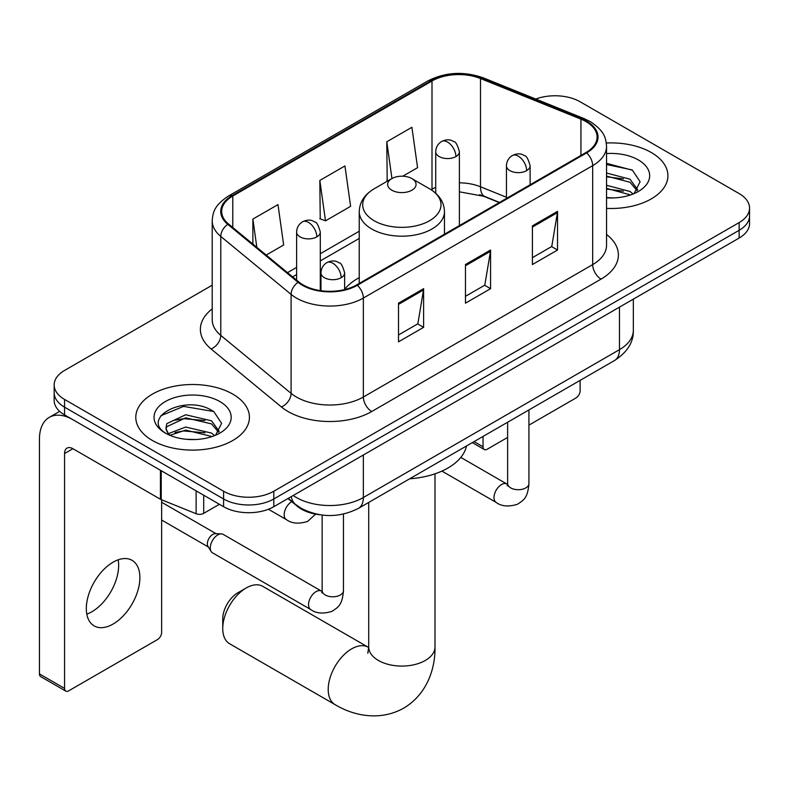 <?xml version="1.0" encoding="UTF-8"?>
<svg xmlns="http://www.w3.org/2000/svg" width="789" height="789" viewBox="0 0 789 789"><rect width="100%" height="100%" fill="white"/><g stroke="black" fill="none" stroke-linecap="round" stroke-linejoin="round"><path stroke-width="1.18" d="M359.242 277.659A62.735 36.215 0 0 0 344.645 289.385M499.259 202.576L481.596 195.435A47.35 27.339 0 0 0 479.623 194.676M319.92 514.763A35.505 20.504 180 0 1 297.453 506.38L287.946 498.54M212.211 285.194L64.56 370.435A35.505 20.504 0 0 0 54.155 384.933L54.155 400.398A35.505 20.504 0 0 0 64.56 414.896L223.583 506.706A35.505 20.504 0 0 0 273.803 506.706L739.145 238.041A35.505 20.504 0 0 0 749.55 223.543L749.55 215.811A35.505 20.504 0 0 1 739.145 230.309A35.505 20.504 0 0 0 749.55 215.811L749.55 208.079A35.505 20.504 0 0 0 739.145 193.581L580.122 101.771A35.505 20.504 0 0 0 535.751 99.049M54.155 384.933A35.505 20.504 0 0 0 64.56 399.431L223.583 491.241A35.505 20.504 0 0 0 273.803 491.241L273.803 498.973L739.145 230.309L273.803 498.973A35.505 20.504 0 0 1 223.583 498.973A35.505 20.504 0 0 0 273.803 498.973L273.803 506.706M64.56 399.431L64.56 407.163L223.583 498.973L64.56 407.163A35.505 20.504 0 0 1 54.155 392.666A35.505 20.504 0 0 0 64.56 407.163L64.56 414.896M651.27 152.504A56.818 32.803 0 0 0 606.317 143.016A56.818 32.803 0 0 1 651.27 152.504A56.818 32.803 0 0 1 667.908 175.7A56.818 32.803 0 0 0 651.27 152.504M232.785 394.115A56.818 32.803 0 0 0 170.868 387.004A56.818 32.803 0 0 0 135.797 417.312A56.818 32.803 0 0 0 152.445 440.509A56.818 32.803 0 0 0 214.352 447.61A56.818 32.803 0 0 0 249.432 417.312A56.818 32.803 0 0 0 232.785 394.115A56.818 32.803 0 0 0 170.868 387.004A56.818 32.803 0 0 0 135.797 417.312A56.818 32.803 0 0 0 152.445 440.509A56.818 32.803 0 0 0 214.352 447.61A56.818 32.803 0 0 0 249.432 417.312A56.818 32.803 0 0 0 232.785 394.115M585.99 121.585A37.872 21.865 180 0 1 597.076 137.039A37.872 21.865 180 0 1 585.99 152.504L356.658 284.908A37.872 21.865 180 0 1 298.853 281.989L228.534 224.007A37.872 21.865 180 0 1 221.679 211.462A37.872 21.865 180 0 1 232.775 195.997L431.997 80.981A37.872 21.865 180 0 1 480.501 78.535L580.931 119.129A37.872 21.865 180 0 1 585.99 121.585M586.651 121.19A38.819 22.417 0 0 0 581.473 118.685L481.043 78.081A38.819 22.417 0 0 0 431.327 80.596L232.104 195.613A38.819 22.417 0 0 0 227.755 224.323L298.074 282.304A38.819 22.417 0 0 0 357.328 285.293L586.651 152.888A38.819 22.417 0 0 0 586.651 121.19M398.504 303.173L398.504 341.834L423.614 327.336L423.614 288.675L398.504 303.173M398.504 334.97L417.845 323.806L423.515 289.957A9.468 5.464 -120 0 0 423.614 288.675M417.677 323.904L423.614 327.336M532.417 225.861L532.417 264.522L557.527 250.024L557.527 211.363L532.417 225.861M532.417 257.658L551.758 246.493L557.428 212.645A9.468 5.464 -120 0 0 557.527 211.363M551.59 246.592L557.527 250.024M465.461 264.512L465.461 303.173L490.571 288.675L490.571 250.024L465.461 264.512M465.461 296.319L484.801 285.154L490.472 251.306A9.468 5.464 -120 0 0 490.571 250.024M484.633 285.253L490.571 288.675M606.544 208.395A56.818 32.803 0 0 0 667.908 175.7A56.818 32.803 0 0 1 606.544 208.395M273.803 491.241L739.145 222.577A35.505 20.504 0 0 0 749.55 208.079M402.775 176.213L417.568 167.672L411.897 127.285L386.788 141.783L387.192 180.208M266.199 255.064L283.655 244.984L277.984 204.598L252.874 219.095L252.874 244.077M319.831 180.434L325.502 220.831L350.612 206.333L344.941 165.937L319.831 180.434L320.235 218.859M325.502 220.831L319.831 218.711M388.306 180.622L386.788 180.05M386.788 141.783L391.946 178.521M252.874 219.095L256.839 247.351M606.544 197.575L613.605 197.931M606.544 185.297L630.007 191.48L633.133 193.986M606.544 188.364L630.569 194.932M606.544 173.028L630.007 179.202L637.69 189.824M606.544 176.095L630.007 182.279L637.088 190.622M606.544 197.822A38.582 22.279 0 0 0 638.38 191.451A38.582 22.279 0 0 0 638.38 159.95A38.582 22.279 0 0 0 606.544 153.579M634.05 193.611L640.096 181.736L632.453 170.217L606.544 163.323M606.544 164.516L631.93 169.872M606.544 176.785L623.389 178.896M606.544 189.064L623.389 191.165M474.071 441.613L483.036 446.791A5.917 3.412 120 0 0 484.268 449.503A5.917 3.412 120 0 0 487.227 449.207L507.623 437.431M528.926 425.133L575.94 397.981A5.917 3.412 120 0 0 580.122 390.733L580.122 380.377M483.036 446.791L483.036 436.435M222.745 628.577L222.745 618.911A21.303 12.299 -60 0 1 237.814 592.815L246.178 587.983A33.138 19.133 120 0 0 222.745 628.577A33.138 19.133 120 0 0 229.609 643.745L335.069 704.636A33.138 19.133 -60 0 1 329.989 678.076A33.138 19.133 -60 0 1 351.638 648.874A33.138 19.133 -60 0 1 368.207 647.227L368.71 647.513M391.808 190.198A14.202 8.196 0 0 0 411.897 190.198A14.202 8.196 0 0 0 411.897 178.6L429.532 188.778A39.144 22.595 0 0 1 429.532 220.742A39.144 22.595 0 0 1 374.173 220.742A39.144 22.595 0 0 1 374.173 188.778C364.538 194.508 359.557 202.112 359.242 211.6A42.616 24.597 0 0 0 371.727 228.988A42.616 24.597 0 0 0 418.16 234.323A42.616 24.597 0 0 0 444.463 211.6C444.148 202.112 439.177 194.508 429.532 188.778L411.897 178.6A14.202 8.196 0 0 0 391.808 178.6A14.202 8.196 0 0 0 391.808 190.198M409.678 478.785A65.102 37.586 0 0 0 466.486 445.992M368.207 647.227L262.747 586.345A33.138 19.133 120 0 0 246.178 587.983L237.814 592.815M210.278 547.931A10.652 6.154 -60 0 1 217.803 534.883A10.652 6.154 -60 0 1 221.324 533.857A10.652 6.154 -60 0 1 223.129 534.35L321.389 591.079A10.652 6.154 -60 0 0 316.537 591.356A10.652 6.154 -60 0 0 316.064 591.612A10.652 6.154 -60 0 0 309.11 600.991A10.652 6.154 -60 0 0 310.738 609.532L212.478 552.803A10.652 6.154 -60 0 1 211.146 551.491A10.652 6.154 -60 0 1 210.278 547.931M211.146 551.491L207.971 546.392A7.693 4.438 -60 0 1 207.349 543.818A7.693 4.438 -60 0 1 212.783 534.4A7.693 4.438 -60 0 1 215.328 533.66L221.324 533.857M118.163 559.815A37.872 21.865 -60 0 1 91.859 611.771A37.872 21.865 -60 0 1 86.8 614.128M113.103 624.03A37.872 21.865 120 0 0 137.848 590.655A37.872 21.865 120 0 0 132.039 560.308A37.872 21.865 120 0 0 113.103 562.182A37.872 21.865 120 0 0 88.358 595.557A37.872 21.865 120 0 0 94.167 625.904A37.872 21.865 120 0 0 113.103 624.03M203.7 495.226L203.7 513.353L219.401 504.289M160.443 470.254L72.933 419.728A47.35 27.339 -120 0 0 49.253 417.381A47.35 27.339 -120 0 0 39.45 439.059L39.45 673.905L64.56 688.393L64.56 453.547A11.835 6.835 60 0 1 67.006 448.132A11.835 6.835 60 0 1 72.933 448.724L160.443 499.25L160.443 470.254A5.917 3.412 0 0 0 161.232 470.638M64.56 688.393A5.917 3.412 120 0 0 65.783 691.105L40.673 676.607A5.917 3.412 -60 0 1 39.45 673.905M65.783 691.105A5.917 3.412 120 0 0 68.742 690.809L157.465 639.593A5.917 3.412 120 0 0 161.646 632.344L161.646 499.792M203.7 513.353A5.917 3.412 180 0 1 196.126 513.728L161.232 499.624A5.917 3.412 180 0 1 160.443 499.25M186.194 439.276L195.12 439.542M168.461 433.615L185.691 427.046L211.531 433.082L214.657 435.597M170.049 435.272L185.691 430.113L212.093 436.544M168.728 434.808L165.966 428.328A26.747 15.445 0 0 0 170.286 435.479M165.966 428.328L166.775 423.644L185.691 414.767L211.531 420.813L219.214 431.425M166.035 428.703L166.775 426.711L185.691 417.835L211.531 423.88L218.612 432.224M215.575 435.212L221.62 423.348L213.967 411.828C186.894 392.37 138.785 418.012 166.568 433.733L166.706 433.822M219.894 401.562A38.582 22.279 0 0 0 165.325 401.562A38.582 22.279 0 0 0 165.325 433.062A38.582 22.279 0 0 0 219.904 433.062A38.582 22.279 0 0 0 219.894 401.562M160.926 415.695L183.581 406.394L213.444 411.473M175.079 420.212L183.581 418.673L204.903 420.498M175.079 432.49L183.581 430.942L204.903 432.776M297.453 505.867L297.453 506.38M293.212 495.492A47.35 27.339 0 0 0 296.398 497.524A47.35 27.339 0 0 0 363.354 497.524L619.464 349.665A47.35 27.339 0 0 0 633.33 330.335C633.675 342.081 627.423 352.131 614.562 360.494L358.453 508.363A23.67 13.669 60 0 0 363.354 497.524L363.354 454.997M619.464 307.138L619.464 349.665A23.67 13.669 60 0 1 614.562 360.494M291.299 496.597A23.67 15.829 129.5 0 0 295.421 504.299L288.232 498.372M739.145 238.041L739.145 222.577M223.583 506.706L223.583 491.241M606.544 234.451A59.185 34.164 180 0 1 601.05 279.109L371.727 411.513A11.835 6.835 60 0 1 363.354 397.015L592.677 264.611A47.35 27.339 0 0 0 606.544 245.28L606.544 146.32A47.35 27.339 180 0 1 592.677 165.651A11.835 6.835 -120 0 0 586.651 152.888M371.727 411.513A59.185 34.164 180 0 1 288.024 411.513A59.185 34.164 180 0 1 281.397 406.946L211.077 348.965A59.185 34.164 180 0 1 212.211 308.874M296.398 397.015A47.35 27.339 0 0 0 363.354 397.015L363.354 298.055A47.35 27.339 180 0 1 291.092 294.396L220.772 236.424A47.35 27.339 180 0 1 212.211 220.742L212.211 319.703A47.35 27.339 0 0 0 220.772 335.384L291.092 393.366A47.35 27.339 0 0 0 296.398 397.015M606.544 146.32C605.784 138.183 605.035 131.418 590.231 121.575L584.008 118.557A11.835 5.543 112 0 0 581.473 118.685M584.008 118.557L483.588 77.953C463.971 71.02 445.371 72.026 427.756 80.981A11.835 6.835 60 0 1 431.327 80.596M232.104 195.613A11.835 6.835 -120 0 0 228.534 195.997C214.174 205.406 212.872 212.497 212.211 220.742M227.755 224.323A11.835 7.92 129.5 0 0 220.772 236.424L220.772 335.384A11.835 7.92 -50.5 0 1 211.077 348.965M483.588 77.953A11.835 5.543 112 0 0 481.043 78.081M298.074 282.304A11.835 7.92 129.5 0 0 291.092 294.396L291.092 393.366A11.835 7.92 -50.5 0 1 281.397 406.946M357.328 285.293A11.835 6.835 60 0 1 363.354 298.055L592.677 165.651L592.677 264.611A11.835 6.835 60 0 0 601.05 279.109M232.775 195.997L232.775 227.508M580.931 119.129L580.931 155.423M480.501 78.535L480.501 186.776A37.872 21.865 0 0 0 459.385 182.821M506.439 197.26L480.501 186.776A21.303 9.981 -68 0 0 484.742 196.451L459.385 191.826M435.715 187.338A37.872 21.865 0 0 0 431.997 189.222L431.11 189.735M431.997 80.981L431.997 189.222A21.303 12.299 60 0 1 431.968 190.307M359.242 231.226L320.285 253.723M296.615 267.392L287.512 272.639M465.461 265.745L490.472 251.306M532.417 227.084L557.428 212.645M398.504 304.396L423.515 289.957M434.995 473.824L434.995 646.941A33.138 19.133 180 0 1 425.291 660.472A33.138 19.133 180 0 1 378.424 660.472A33.138 19.133 180 0 1 368.71 646.941L367.822 653.292M526.648 170.631A11.835 6.835 0 0 0 530.109 165.798C528.236 158.954 526.362 155.591 524.498 155.719C521.065 153.313 517.022 153.253 512.357 155.541A11.835 6.835 60 0 1 518.274 156.133A11.835 6.835 -120 0 1 526.648 170.631A11.835 6.835 0 0 1 509.901 170.631A11.835 6.835 0 0 1 506.439 165.798C506.617 161.311 508.589 157.889 512.357 155.541M441.909 471.102L496.212 502.455A10.652 6.154 -60 0 1 494.575 493.914A10.652 6.154 -60 0 1 501.538 484.525A10.652 6.154 -60 0 1 502.011 484.268A10.652 6.154 -60 0 1 506.863 484.002L460.806 457.413M507.278 485.866L507.623 483.558A10.652 6.154 -0 0 0 510.739 487.908A10.652 6.154 -0 0 0 525.316 488.174A10.652 6.154 -0 0 0 528.926 483.558C527.723 498.589 523.383 500.187 517.436 504.289C508.53 507.002 501.459 506.38 496.212 502.455M341.173 277.708A11.835 6.835 0 0 0 344.645 272.876C342.761 266.031 340.897 262.678 339.023 262.806C335.591 260.39 331.548 260.331 326.883 262.629A11.835 6.835 60 0 1 332.8 263.21A11.835 6.835 -120 0 1 341.173 277.708A11.835 6.835 0 0 1 324.437 277.708A11.835 6.835 0 0 1 320.965 272.876C321.143 268.388 323.115 264.976 326.883 262.629M321.813 592.943L322.149 590.645A10.652 6.154 -0 0 0 325.275 594.995A10.652 6.154 -0 0 0 339.852 595.251A10.652 6.154 -0 0 0 343.462 590.645C342.248 605.666 337.919 607.274 331.962 611.367C323.066 614.079 315.985 613.467 310.738 609.532M455.924 156.567A11.835 6.835 0 0 0 459.385 151.735C457.512 144.89 455.638 141.537 453.774 141.665C450.341 139.249 446.298 139.189 441.633 141.478A11.835 6.835 60 0 1 447.55 142.069A11.835 6.835 -120 0 1 455.924 156.567A11.835 6.835 0 0 1 439.187 156.567A11.835 6.835 0 0 1 435.715 151.735C435.893 147.247 437.865 143.825 441.633 141.478M316.823 236.878A11.835 6.835 0 0 0 320.285 232.045C318.411 225.2 316.537 221.847 314.673 221.975C311.241 219.559 307.197 219.5 302.532 221.788A11.835 6.835 60 0 1 308.45 222.38A11.835 6.835 -120 0 1 316.823 236.878A11.835 6.835 0 0 1 300.076 236.878A11.835 6.835 0 0 1 296.615 232.045C296.792 227.557 298.765 224.145 302.532 221.788M315.63 514.122L307.611 521.44C298.706 524.152 291.634 523.541 286.387 519.606A10.652 6.154 -60 0 1 284.178 514.724A10.652 6.154 -60 0 1 291.743 501.666M64.56 453.547L72.933 448.724M161.232 470.708L161.232 499.624M196.126 513.728L196.126 490.847M358.453 508.363C339.398 517.929 320.354 517.929 301.299 508.363L295.421 504.299M633.33 330.335L633.33 299.13M427.756 80.981L228.534 195.997M359.242 238.436L320.285 260.922M296.615 274.592L292.65 276.88M499.516 202.428L484.742 196.451M484.268 449.503L472.335 442.609M434.995 646.941C435.429 668.687 426.997 694.261 403.712 708.147C380.061 721.363 353.699 715.889 335.069 704.636M444.463 234.215L444.463 211.6M359.242 283.419L359.242 211.6M391.808 178.6L374.173 188.778M368.71 502.435L368.71 646.941M507.593 484.387L506.863 484.002M528.926 409.935L528.926 483.558M530.109 184.764L530.109 165.798M507.623 422.233L507.623 483.558M506.439 198.433L506.439 165.798M322.119 591.464L321.389 591.079M343.462 514.073L343.462 590.645M344.645 289.583L344.645 272.876M161.646 520.04L208.355 547.004M322.149 515.069L322.149 590.645M320.965 290.697L320.965 272.876M161.646 502.268L216.048 533.68M459.385 225.595L459.385 151.735M435.715 193.246L435.715 151.735M320.285 290.599L320.285 232.045M286.387 519.606L268.438 509.25M296.615 280.144L296.615 232.045M49.253 417.381L59.668 411.365"/></g></svg>
